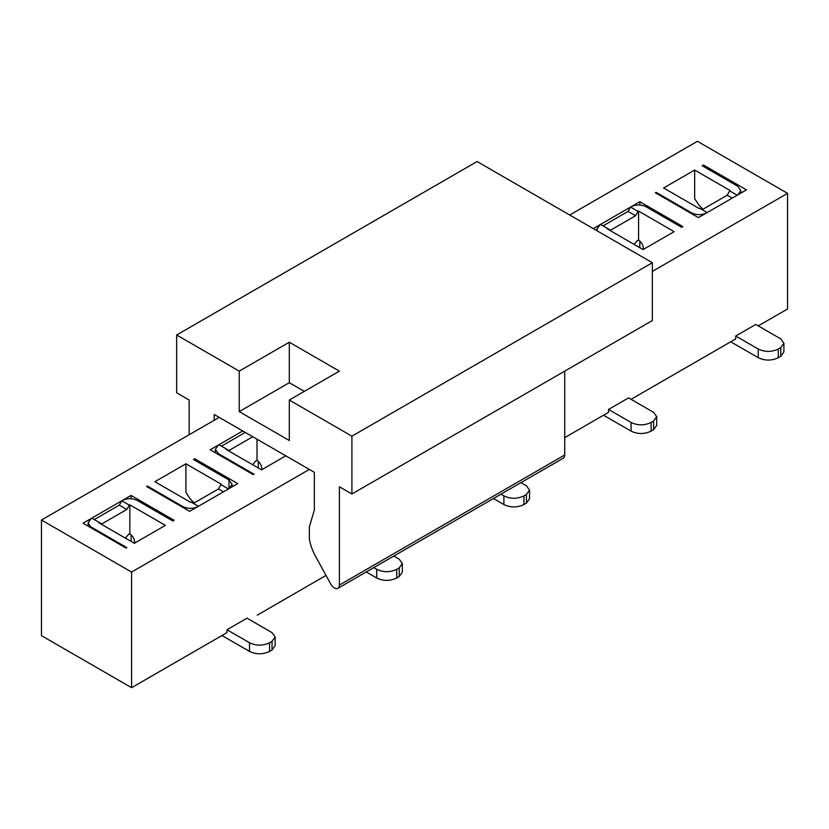 <?xml version="1.0" encoding="UTF-8"?>
<svg xmlns="http://www.w3.org/2000/svg" width="829" height="829" viewBox="0 0 829 829"><rect width="100%" height="100%" fill="white"/><g stroke="black" fill="none" stroke-linecap="round" stroke-linejoin="round"><path stroke-width="1.24" d="M176.65 334.999L477.089 161.541L652.35 262.72L652.35 320.543L351.911 494.001L351.911 436.178L289.311 400.044L289.311 440.52L239.239 411.609L239.239 371.133L176.65 334.999L176.65 392.822L189.167 400.044L189.167 434.738M214.203 420.282L214.203 414.5L314.357 472.323L314.357 508.799A10.622 6.135 60 0 1 314.046 511.058L309.849 525.203A35.409 20.445 -120 0 0 309.341 527.275L309.341 538.788A35.409 20.445 -120 0 0 315.497 556.207L330.709 583.979A7.078 4.093 -120 0 0 337.942 588.3A7.078 4.093 -120 0 0 339.393 585.067L339.393 486.778L351.911 494.001M239.239 371.133L289.311 342.222L339.393 371.133L289.311 400.044M351.911 436.178L652.35 262.72M337.921 588.31L563.254 458.219A7.078 4.093 -120 0 0 564.725 454.976L564.725 371.133M239.239 411.609L289.311 382.697L289.311 342.222M304.336 391.371L289.311 382.697M787.55 308.979L758.255 325.89L787.55 308.979L787.55 193.344L652.35 271.394M787.55 193.344L697.417 141.303L569.73 215.022M597.502 231.053L596.911 229.042L600.02 224.711M593.263 228.607L639.833 201.727L682.899 226.586L681.645 227.312L646.092 206.784C641.086 204.4 636.081 204.4 631.066 206.784M603.025 225.861L628.061 211.405L635.574 215.747L610.538 230.203L600.528 224.421M635.574 215.747L638.081 211.405L630.568 207.074L628.061 211.405M638.579 240.027L638.579 211.115L674.132 231.643M674.05 231.695L643.086 249.57L607.533 229.042M737.727 194.929L740.836 190.597L737.727 186.256L702.173 165.727L703.427 165.002L746.494 189.872L698.422 217.623L655.356 192.763L656.102 192.328L691.655 212.856C696.671 215.229 701.676 215.229 706.681 212.856M699.666 208.224L707.178 212.566L702.173 209.675L727.209 195.219L732.214 198.11M699.168 208.514L663.614 187.986M663.697 187.945L694.578 170.111M702.919 209.25L698.982 205.167L694.661 198.711L694.661 170.069L730.214 190.597M727.209 195.219L729.717 190.877L737.23 195.219M639.833 247.684L639.833 241.032M639.833 205.032L639.833 201.727M638.579 240.089C641.905 242.565 643.501 245.705 643.397 249.519M703.427 166.453L703.427 165.002M656.102 193.198L656.102 192.328M252.762 436.759L228.98 450.489L218.96 444.707M218.462 454.541L218.462 453.67L254.016 474.198L253.259 474.634L210.203 449.774L242.752 430.976M309.341 469.432L131.583 572.062L41.45 520.021L219.208 417.391M285.808 455.836L261.612 469.815M261.529 469.856L225.975 449.339M218.462 453.67L215.353 449.339L218.462 444.997M228.98 479.981L232.089 484.312L228.98 488.654L228.98 479.981L193.426 459.453L194.68 458.727L237.736 483.597L189.665 511.348L146.609 486.488L147.355 486.053L182.908 506.581C187.914 508.954 192.919 508.954 197.934 506.581M190.919 501.949L198.432 506.291L193.426 503.4L218.462 488.944L223.467 491.835M190.421 502.239L154.868 481.711M154.95 481.67L185.914 463.794L221.467 484.312M218.462 488.944L220.96 484.602L228.472 488.944M91.273 527.969L88.164 522.767L91.273 518.426M91.273 527.099L126.827 547.627L126.07 548.062L83.014 523.203L131.086 495.452L174.142 520.311L172.898 521.037L137.345 500.509C132.329 498.125 127.324 498.125 122.319 500.509M94.278 519.586L119.314 505.13L126.827 509.472L101.791 523.928L91.77 518.146M126.827 509.472L129.334 505.13L121.822 500.799L119.314 505.13M129.832 533.752L129.832 504.84L165.385 525.368M165.303 525.42L134.422 543.244M134.339 543.296L98.786 522.767M638.081 240.317L637.366 240.783M637.232 240.711L634.164 244.41M221.467 446.157L245.249 432.427M194.68 460.178L194.68 458.727M194.162 502.965L190.224 498.892L185.914 492.426L185.914 463.794M147.355 486.924L147.355 486.053M131.086 541.41L131.086 534.757M131.086 498.757L131.086 495.452M129.832 533.814C133.148 536.29 134.754 539.43 134.64 543.244M257.021 460.323L257.021 439.215M257.021 460.385C260.337 462.862 261.943 466.002 261.829 469.805M258.265 467.981L258.265 461.328M603.533 415.225L631.066 431.121L631.066 422.448C637.75 425.619 644.423 425.619 651.097 422.448L653.604 421.008L656.713 416.666L653.604 412.334L628.569 397.879L608.538 409.443L608.538 412.334L564.725 437.629L608.538 412.334M656.713 416.666L656.713 425.339L653.604 429.681L651.097 431.121C644.423 434.292 637.75 434.292 631.066 431.121M730.712 341.797L758.255 357.693L758.255 349.019C764.929 352.19 771.612 352.19 778.286 349.019L780.794 347.579L783.902 343.237L780.794 338.906L755.758 324.45L735.727 336.014L735.727 338.906L631.066 399.319L735.727 338.906M783.902 343.237L783.902 351.911L780.794 356.252L778.286 357.693C771.612 360.864 764.929 360.864 758.255 357.693M256.513 460.613L255.809 461.079M129.334 534.042L128.619 534.508M128.485 534.436L125.407 538.135M255.664 460.997L252.596 464.706M221.965 635.522L249.508 651.418L249.508 642.744C256.182 645.915 262.855 645.915 269.539 642.744L272.036 641.294L275.155 636.962L272.036 632.631L247.001 618.175L226.97 629.739L226.97 632.631L131.583 687.697L41.45 635.656L41.45 520.021M275.155 636.962L275.155 645.636L272.036 649.967L269.539 651.418C262.855 654.589 256.182 654.589 249.508 651.418M366.252 571.958L376.698 577.989L376.698 569.316C383.371 572.487 390.044 572.487 396.728 569.316L399.226 567.865L402.334 563.533L399.226 559.192L393.785 556.052M402.334 563.533L402.334 572.207L399.226 576.538L396.728 577.989C390.044 581.16 383.371 581.16 376.698 577.989M493.442 498.53L503.887 504.55L503.887 495.887C510.56 499.048 517.234 499.048 523.907 495.887L526.415 494.436L529.524 490.105L526.415 485.763L520.975 482.623M529.524 490.105L529.524 498.778L526.415 503.11L523.907 504.55C517.234 507.721 510.56 507.721 503.887 504.55M257.27 615.139L326.025 575.44L257.27 615.139M131.583 572.062L131.583 687.697L226.97 632.631M758.255 349.019L735.727 336.014M631.066 422.448L608.538 409.443M249.508 642.744L226.97 629.739M376.698 569.316L373.765 567.616M503.887 495.887L500.944 494.188M41.45 635.656L131.583 687.697M339.393 585.067L564.725 454.976M691.655 212.856L691.655 213.716M182.908 506.581L182.908 507.441M653.604 421.008L653.604 429.681M780.794 347.579L780.794 356.252M778.286 357.693L778.286 349.019M651.097 431.121L651.097 422.448M272.036 641.294L272.036 649.967M269.539 651.418L269.539 642.744M396.728 577.989L396.728 569.316M399.226 567.865L399.226 576.538M523.907 504.55L523.907 495.887M526.415 494.436L526.415 503.11M596.911 229.042L596.911 230.711M740.836 190.597L740.836 193.136M215.353 449.339L215.353 452.748M232.089 484.312L232.089 486.861M88.164 522.767L88.164 526.177"/></g></svg>
